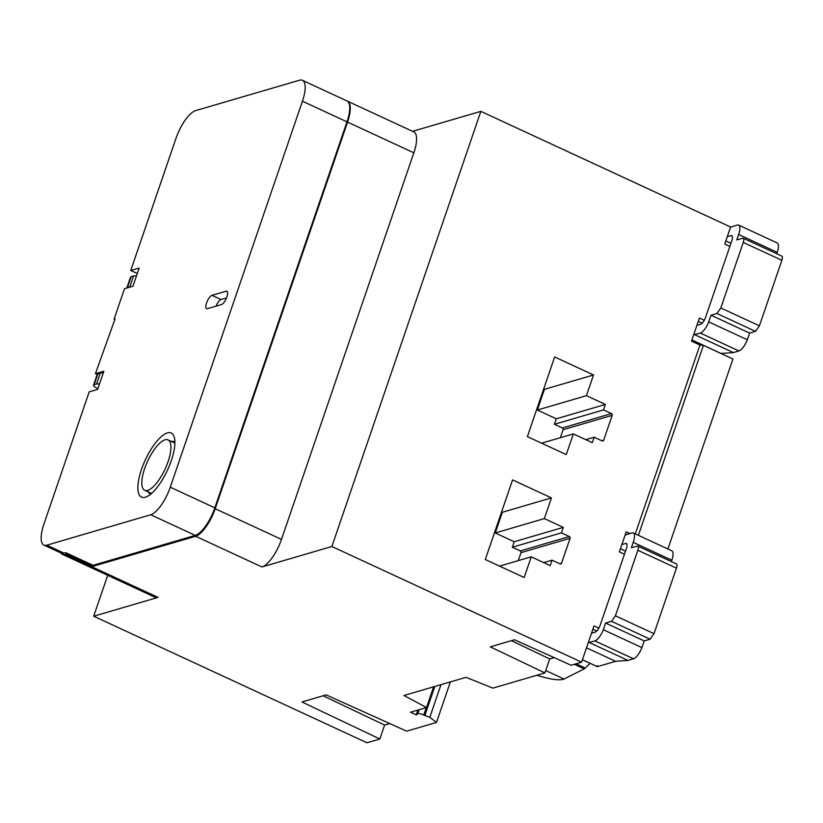 <?xml version="1.0" encoding="UTF-8"?>
<svg xmlns="http://www.w3.org/2000/svg" width="823" height="823" viewBox="0 0 823 823"><rect width="100%" height="100%" fill="white"/><g stroke="black" fill="none" stroke-linecap="round" stroke-linejoin="round"><path stroke-width="1.23" d="M195.586 110.632A26.655 9.207 -65.1 0 0 176.04 138.202L130.744 270.5L139.169 268.041L132.935 286.239L124.51 288.708L114.119 319.057L115.107 318.768L95.427 373.673L103.852 371.214L97.618 389.413L89.193 391.882L43.886 524.189A26.655 9.207 -65.1 0 0 43.917 545.093A26.655 9.207 -65.1 0 0 46.818 545.176L150.732 514.756A26.655 9.207 -65.1 0 0 170.279 487.195L302.432 101.208A26.655 9.207 -65.1 0 0 302.401 80.304A26.655 9.207 -65.1 0 0 299.51 80.222L195.586 110.632M207.622 308.615L221.521 304.551A7.335 2.531 -65.1 0 0 226.52 297.957A7.335 2.531 -65.1 0 0 226.881 291.219A7.335 2.531 -65.1 0 0 226.088 291.198L211.964 295.334A7.345 2.531 -65.1 0 0 206.943 301.938A7.345 2.531 -65.1 0 0 206.583 308.676A7.345 2.531 -65.1 0 0 207.622 308.615M167.388 432.888A35.327 12.201 114.9 0 1 174.26 437.136A35.327 12.201 114.9 0 1 167.45 470.18A35.327 12.201 114.9 0 1 146.648 496.742A35.327 12.201 114.9 0 1 145.373 497.215A35.327 12.201 114.9 0 1 141.494 469.408A35.327 12.201 114.9 0 1 167.388 432.888M226.531 297.936L221.037 299.541A7.345 2.531 -65.1 0 0 216.017 306.156M46.818 545.176L64.122 553.19A26.655 9.207 114.9 0 1 61.231 553.107L43.917 545.093M64.122 553.19L65.809 552.696L93.05 565.319L195.288 535.392A26.655 9.207 114.9 0 0 214.834 507.832L346.987 121.845A26.655 9.207 114.9 0 0 346.956 100.941L302.401 80.304M95.427 373.673L97.196 374.496M114.119 319.057L114.891 319.406M130.744 270.5L137.287 273.534M150.918 493.965A28.661 9.897 114.9 0 1 150.012 493.687A28.661 9.897 114.9 0 1 148.181 491.887M171.441 441.467A28.661 9.897 114.9 0 1 174.095 441.673A28.661 9.897 114.9 0 1 174.898 442.188M598.866 628.144L594.021 625.902L581.604 662.165L331.875 546.503L261.94 566.965A26.655 9.207 114.9 0 0 281.487 539.404L215.194 508.696A26.655 9.207 114.9 0 1 195.648 536.267L93.133 566.265L66.735 554.044L65.336 554.455L158.016 597.385L93.699 616.211L366.986 742.778L379.845 739.013L384.619 725.063L389.752 723.561M581.604 662.165L571.1 665.241L514.488 639.769L490.292 646.847L544.919 672.905L492.895 688.131L466.055 677.319L403.98 695.486L426.52 707.554L433.618 686.814M379.845 739.013L301.969 701.968L326.165 694.879L406.644 731.174L436.488 722.44L429.801 717.317L423.732 715.064A4.002 1.08 -161.1 0 0 417.724 713.798L416.232 714.858L410.554 712.224L426.52 707.554M347.234 101.085A26.655 9.207 114.9 0 1 347.522 101.198A26.655 9.207 114.9 0 1 347.553 122.102L413.846 152.811L281.487 539.404M215.194 508.696L347.553 122.102M93.503 565.185L93.133 566.265M66.735 554.044L67.013 553.251M60.892 552.953A26.655 9.207 -65.1 0 0 62.445 554.373A26.655 9.207 -65.1 0 0 65.336 554.455M93.534 385.185L97.279 374.259A6.666 1.811 18.9 0 1 97.906 373.796L94.172 384.722A6.666 1.811 -161.1 0 0 93.534 385.185A6.666 1.811 -161.1 0 0 97.032 388.168L97.906 388.569M94.172 384.722L96.558 384.022L100.293 373.097A6.666 1.811 18.9 0 1 103.184 373.138M100.293 373.097L97.906 373.796M99.449 384.063A6.666 1.811 -161.1 0 0 96.558 384.022M133.542 275.993L131.155 276.693L127.411 287.618L129.797 286.918L133.542 275.993A6.666 1.811 18.9 0 1 136.433 276.034M127.411 287.618A6.666 1.811 -161.1 0 0 126.804 288.04L130.528 277.156A6.666 1.811 18.9 0 1 131.155 276.693M131.063 286.795A6.666 1.811 -161.1 0 0 129.797 286.918M158.016 597.385A26.655 9.207 114.9 0 1 155.125 597.303L62.445 554.373M93.699 616.211L107.7 575.328M729.878 246.375L724.765 244.009L730.587 227.014L480.858 111.352L412.58 131.33M436.488 722.44L450.366 681.917M323.089 695.785L384.619 725.063M511.392 640.675L549.692 658.945L544.919 672.905M554.188 657.628L549.692 658.945M629.842 533.499L626.221 531.833L619.369 551.863L624.472 554.229M704.272 320.291L699.416 318.048L691.526 341.113L699.972 345.022L635.305 533.89M667.895 548.992L732.933 359.023L703.428 345.351L699.972 345.022M596.819 631.015L592.889 629.204M331.875 546.503L480.858 111.352M560.021 563.858A1.337 1.193 73.7 0 0 561.574 563.169L570.092 538.283A1.337 1.193 73.7 0 0 569.372 536.545L561.43 532.862L563.313 527.368L544.353 518.593L551.441 497.894L512.564 479.891L485.303 559.517L524.179 577.52L531.267 556.832L550.217 565.607L552.079 560.175L560.021 563.858M602.127 440.902A1.337 1.193 73.7 0 0 603.67 440.212L612.189 415.327A1.337 1.193 73.7 0 0 611.479 413.588L603.526 409.905L605.399 404.443L586.439 395.668L593.527 374.969L554.651 356.966L527.389 436.591L566.265 454.594L573.353 433.896L592.303 442.681L594.175 437.219L602.127 440.902M638.381 535.32L703.428 345.351M625.521 551.153L620.419 548.787M702.214 323.172L698.285 321.351M730.927 243.299L725.824 240.933M347.522 101.198L413.815 131.906A26.655 9.207 114.9 0 1 413.846 152.811M552.079 560.175L543.756 562.613M531.267 556.832L499.54 566.111M551.441 497.894L502.349 512.266L501.598 511.916M544.353 518.593L495.261 532.965L502.349 512.266M563.313 527.368L514.21 541.74L495.261 532.965M561.43 532.862L512.338 547.233L514.21 541.74M518.274 560.628L521 552.655A1.337 1.193 73.7 0 0 520.28 550.916L512.338 547.233M560.36 437.702L563.097 429.699A1.337 1.193 73.7 0 0 562.376 427.96L554.435 424.277L556.307 418.814L537.347 410.029L544.435 389.341L543.684 388.991M594.175 437.219L585.801 439.667M573.353 433.896L541.627 443.186M593.527 374.969L544.435 389.341M586.439 395.668L537.347 410.029M605.399 404.443L556.307 418.814M603.526 409.905L554.435 424.277M416.232 714.858L417.858 710.084M416.531 714.858L418.197 709.992M423.732 715.064L426.273 707.626M425.007 715.094L434.801 686.464M429.801 717.317L440.984 684.664M590.153 663.379L584.248 668.862L563.56 679.273A26.655 7.232 -161.1 0 1 543.365 677.123L536.843 675.261M625.099 535.125L631.93 532.893A11.995 4.146 114.9 0 1 633.226 532.934A11.995 4.146 114.9 0 1 633.247 542.336L631.375 547.799L637.269 546.071A5.329 1.841 114.9 0 1 637.846 546.091L676.444 563.961A5.329 1.841 114.9 0 1 676.444 568.148L654.007 633.689L650.098 639.204L644.203 640.932L641.919 647.608A12.078 4.166 114.9 0 1 633.535 658.801L627.949 660.427L615.625 661.311L597.354 666.651L582.417 659.799M582.427 659.737L597.354 666.651L597.21 665.601M633.226 532.934L671.825 550.803A11.995 4.146 114.9 0 1 671.835 560.216L671.362 561.615M637.846 546.091A5.329 1.841 114.9 0 1 637.856 550.268L615.419 615.82L611.51 621.324L605.605 623.052L603.321 629.729A12.078 4.166 114.9 0 1 594.936 640.922L588.291 642.629M621.859 544.579L625.624 543.478A6.666 2.304 114.9 0 1 626.354 543.499A6.666 2.304 114.9 0 1 626.354 548.725L600.173 625.192A6.666 2.304 114.9 0 1 595.286 632.085L591.521 633.185M564.156 679.098L545.721 670.56M615.625 661.311L586.511 647.824M627.949 660.427L589.361 642.557M641.919 647.608L603.321 629.729M644.203 640.932L605.605 623.052M730.495 227.282L737.326 225.039A11.995 4.146 114.9 0 1 738.632 225.08A11.995 4.146 114.9 0 1 738.643 234.483L736.77 239.946L742.675 238.228A5.329 1.841 114.9 0 1 743.251 238.238L781.84 256.118A5.329 1.841 114.9 0 1 781.85 260.294L759.413 325.836L755.504 331.35L749.599 333.078L747.315 339.755A12.078 4.166 114.9 0 1 738.931 350.948L733.355 352.583L720.969 353.479M738.632 225.08L777.221 242.96A11.995 4.146 114.9 0 1 777.241 252.363L776.758 253.762M743.251 238.238A5.329 1.841 114.9 0 1 743.251 242.425L720.814 307.967L716.905 313.481L711.01 315.209L708.726 321.886A12.078 4.166 114.9 0 1 700.342 333.068L693.686 334.776M727.265 236.726L731.03 235.625A6.666 2.304 114.9 0 1 731.75 235.645A6.666 2.304 114.9 0 1 731.76 240.872L705.578 317.339A6.666 2.304 114.9 0 1 700.692 324.231L696.927 325.332M721.03 353.458L691.917 339.971M733.355 352.583L694.756 334.704M747.315 339.755L708.726 321.886M749.599 333.078L711.01 315.209M165.022 439.801A27.756 9.588 -65.1 0 0 146.062 464.779A27.756 9.588 -65.1 0 0 144.704 490.271A27.756 9.588 -65.1 0 0 147.718 490.364A27.756 9.588 -65.1 0 0 166.678 465.386A27.756 9.588 -65.1 0 0 168.036 439.894A27.756 9.588 -65.1 0 0 165.022 439.801M211.964 295.334L221.037 299.541M226.088 291.198L227.415 291.815M302.432 101.208L346.987 121.845M170.279 487.195L214.834 507.832M150.732 514.756L195.288 535.392M261.94 566.965L195.648 536.267M561.574 563.169L559.712 563.714M569.372 536.545L520.28 550.916M570.092 538.283L521 552.655M603.67 440.212L601.819 440.758M611.479 413.588L562.376 427.96M612.189 415.327L563.097 429.699M417.724 713.798L419.113 709.724M626.838 544.034L625.624 543.478M584.248 668.862L574.351 664.284M585.276 668.091L576.007 663.801M633.535 658.801L594.936 640.922M650.098 639.204L611.51 621.324M654.007 633.689L615.419 615.82M676.444 568.148L637.856 550.268M671.835 560.216L633.247 542.336M732.233 236.18L731.03 235.625M738.931 350.948L700.342 333.068M755.504 331.35L716.905 313.481M759.413 325.836L720.814 307.967M781.85 260.294L743.251 242.425M777.241 252.363L738.643 234.483M151.535 493.43L144.704 490.271M174.888 443.072L168.036 439.894"/></g></svg>
